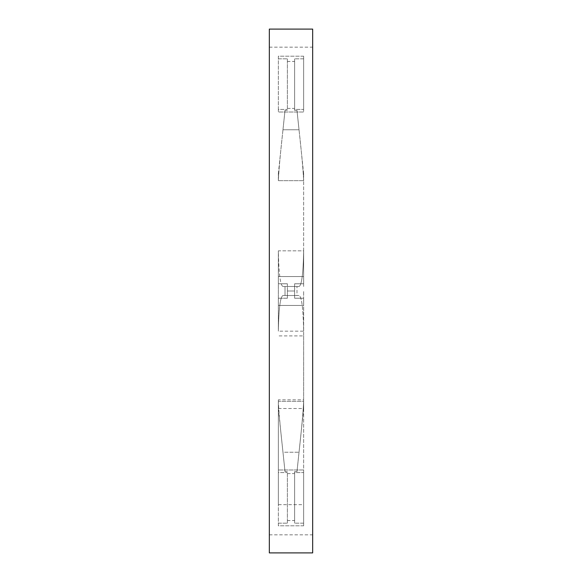 <?xml version="1.0" encoding="UTF-8"?>
<svg xmlns="http://www.w3.org/2000/svg" width="582" height="582" viewBox="0 0 582 582"><rect width="100%" height="100%" fill="white"/><g stroke="black" fill="none" stroke-linecap="round" stroke-linejoin="round"><path stroke-width="0.44" stroke-dasharray="2.91 2.18" d="M269.328 552.9L269.328 29.1M312.672 552.9L312.672 29.1M312.672 291L312.672 47.164L312.672 291M269.328 291L269.328 47.164L269.328 291M278.356 408.506L303.644 408.506L303.644 504.659L303.644 399.841L278.356 399.841L278.356 504.659L303.644 504.659M303.644 399.841L303.644 401.318L278.356 401.318C278.771 411.219 280.306 428.192 282.976 452.236C280.306 428.192 278.771 411.219 278.356 401.318L278.356 408.317L278.356 401.318L303.644 401.318L303.644 331.165L303.644 335.894L278.356 335.894M278.356 504.659L278.356 399.841M303.644 335.894L303.644 408.506M303.644 331.165L303.644 291L303.644 331.165C303.229 308.395 301.694 296.514 299.024 295.518L287.384 295.518L287.384 286.482L285.02 286.482L285.02 295.518L287.384 295.518L282.976 295.518C280.306 296.514 278.771 308.395 278.356 331.165L278.356 250.835C278.771 273.605 280.306 285.486 282.976 286.482L299.024 286.482C301.694 285.486 303.229 273.605 303.644 250.835L303.644 180.682L303.644 250.835L278.356 250.835C278.771 273.605 280.306 285.486 282.976 286.482L285.02 286.482L285.02 295.518L282.976 295.518C280.306 296.514 278.771 308.395 278.356 331.165L278.356 250.835L303.644 250.835C303.229 273.605 301.694 285.486 299.024 286.482L282.976 286.482L294.616 286.482L294.616 295.518L294.616 283.776L294.616 298.224L294.616 295.518L294.616 298.224L303.644 298.224L303.644 305.448L278.356 305.448L303.644 305.448L303.644 298.224L294.616 298.224L294.616 283.776L303.644 283.776L303.644 276.552L278.356 276.552L303.644 276.552L303.644 283.776L294.616 283.776L294.616 286.482L299.024 286.482L287.384 286.482L287.384 295.518L296.98 295.518L296.98 286.482L296.98 295.518L299.024 295.518L282.976 295.518L299.024 295.518C301.694 296.514 303.229 308.395 303.644 331.165L278.356 331.165M282.976 129.764C280.306 153.808 278.771 170.781 278.356 180.682L278.356 173.683L278.356 180.682C278.771 170.781 280.306 153.808 282.976 129.764L285.02 110.376L282.976 129.764L299.024 129.764C301.694 153.808 303.229 170.781 303.644 180.682L278.356 180.682L303.644 180.682C303.229 170.781 301.694 153.808 299.024 129.764L296.98 110.376L299.024 129.764L282.976 129.764M299.024 452.236C301.694 428.192 303.229 411.219 303.644 401.318C303.229 411.219 301.694 428.192 299.024 452.236L296.98 471.624L299.024 452.236L282.976 452.236L285.02 471.624L282.976 452.236L299.024 452.236M303.644 173.683L303.644 180.682L303.644 173.683M303.644 286.482L303.644 250.835L303.644 286.482M303.644 408.317L303.644 401.318L303.644 408.317M296.98 110.376L294.616 110.376L294.616 108.412L294.616 110.376L296.98 110.376M287.384 108.412L294.616 108.412L294.616 109.394L294.616 58.826L294.616 109.394L303.644 109.394L303.644 112.028L303.644 56.192L303.644 112.028L278.356 112.028L303.644 112.028L303.644 109.394L294.616 109.394L294.616 108.412L287.384 108.412L287.384 109.394L287.384 58.826L287.384 108.412M285.02 110.376L287.384 110.376L285.02 110.376M296.98 471.624L294.616 471.624L294.616 473.588L294.616 471.624L296.98 471.624M287.384 473.588L294.616 473.588L294.616 472.606L294.616 523.174L294.616 472.606L303.644 472.606L303.644 469.972L303.644 525.808L303.644 469.972L278.356 469.972L303.644 469.972L303.644 472.606L294.616 472.606L294.616 473.588L287.384 473.588L287.384 472.606L287.384 523.174L287.384 473.588M285.02 471.624L287.384 471.624L285.02 471.624M287.384 291L287.384 283.776L287.384 286.482L287.384 283.776L278.356 283.776L278.356 276.552L303.644 276.552L303.644 283.776L294.616 283.776L303.644 283.776L303.644 276.552L278.356 276.552L278.356 283.776L287.384 283.776L287.384 298.224L287.384 295.518L287.384 298.224L278.356 298.224L278.356 305.448L303.644 305.448L303.644 298.224L294.616 298.224L303.644 298.224L303.644 305.448L278.356 305.448L278.356 298.224L287.384 298.224L287.384 291L294.616 291L287.384 291M287.384 61.452L287.384 58.826L287.384 61.452L294.616 61.452L294.616 58.826L294.616 61.452M278.356 109.394L278.356 56.192L303.644 56.192L303.644 58.826L294.616 58.826L303.644 58.826L303.644 56.192L278.356 56.192L278.356 112.028L278.356 109.394L287.384 109.394L278.356 109.394L278.356 58.826L287.384 58.826L278.356 58.826L278.356 56.192L278.356 109.394M287.384 520.548L287.384 523.174L287.384 520.548L294.616 520.548L294.616 523.174L294.616 520.548M278.356 472.606L278.356 525.808L303.644 525.808L303.644 523.174L294.616 523.174L303.644 523.174L303.644 525.808L278.356 525.808L278.356 469.972L278.356 472.606L287.384 472.606L278.356 472.606L278.356 523.174L287.384 523.174L278.356 523.174L278.356 525.808L278.356 472.606M278.356 298.224L287.384 298.224L278.356 298.224L278.356 305.448L278.356 298.224M278.356 283.776L287.384 283.776L278.356 283.776L278.356 276.552L278.356 283.776M303.644 109.394L303.644 58.826L303.644 109.394M303.644 472.606L303.644 523.174L303.644 472.606M269.328 534.836L312.672 534.836M269.328 47.164L312.672 47.164M285.02 110.289L278.356 173.596M278.356 408.404L285.02 471.711M303.644 173.596L296.98 110.289M296.98 471.711L303.644 408.404"/><path stroke-width="0.87" d="M269.328 291L269.328 552.9L312.672 552.9L312.672 29.1L269.328 29.1L269.328 291"/></g></svg>
